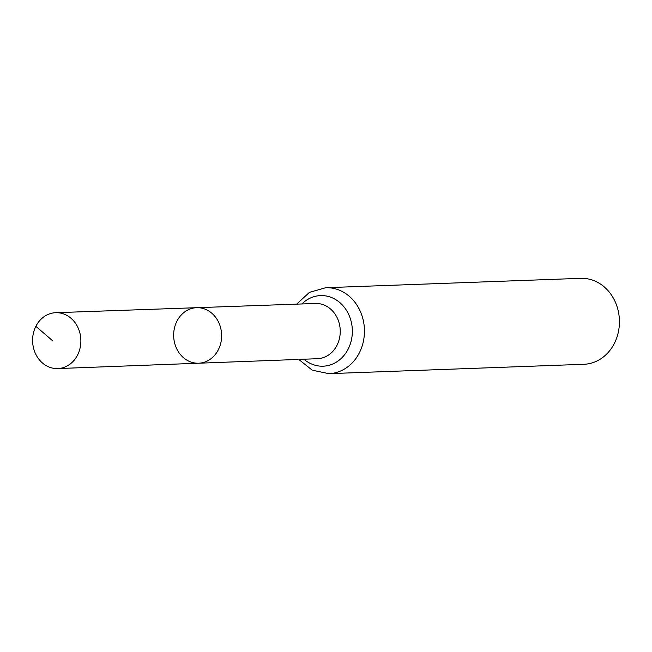 <?xml version="1.0" encoding="UTF-8"?>
<svg xmlns="http://www.w3.org/2000/svg" width="652" height="652" viewBox="0 0 652 652"><rect width="100%" height="100%" fill="white"/><g stroke="black" fill="none" stroke-linecap="round" stroke-linejoin="round"><path stroke-width="0.98" d="M176.904 321.24A27.783 23.985 -92.1 0 0 177.116 349.57A27.783 23.985 -92.1 0 0 198.697 363.213A27.783 23.985 -92.1 0 0 221.615 334.574A27.783 23.985 -92.1 0 0 196.651 307.695A27.783 23.985 -92.1 0 0 176.904 321.24M325.731 287.711A43.008 37.131 -92.1 0 1 364.419 329.325A43.008 37.131 -92.1 0 1 328.893 373.661L583.874 364.289A43.008 37.131 -92.1 0 0 619.4 319.945A43.008 37.131 -92.1 0 0 580.712 278.339L325.731 287.711L309.455 292.365L296.652 304.142M196.651 307.695L315.397 303.473A27.628 23.855 -92.1 0 1 340.23 330.214A27.628 23.855 -92.1 0 1 317.434 358.706L198.697 363.213A27.783 23.985 -92.1 0 0 221.615 334.574A27.783 23.985 -92.1 0 0 196.651 307.695L55.738 312.699A27.954 24.132 -92.1 0 0 35.868 326.334A27.954 24.132 -92.1 0 0 36.08 354.843A27.954 24.132 -92.1 0 0 57.792 368.576A27.954 24.132 -92.1 0 0 77.612 354.941A27.954 24.132 -92.1 0 0 77.409 326.456A27.954 24.132 -92.1 0 0 55.738 312.699M35.868 326.334L52.657 340.784M303.905 359.219A35.322 30.497 -92.1 0 0 345.087 354.06A35.322 30.497 -92.1 0 0 343.319 306.073A35.322 30.497 -92.1 0 0 301.876 303.954M328.893 373.661L312.316 370.214L298.689 359.415M198.697 363.213L57.792 368.576"/></g></svg>
